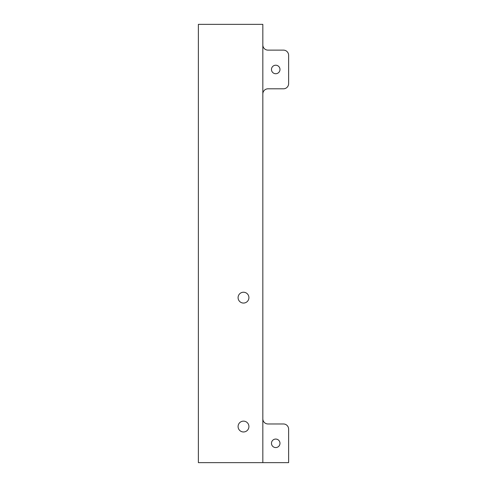 <?xml version="1.0" encoding="UTF-8"?>
<svg xmlns="http://www.w3.org/2000/svg" width="487" height="487" viewBox="0 0 487 487"><rect width="100%" height="100%" fill="white"/><g stroke="black" fill="none" stroke-linecap="round" stroke-linejoin="round"><path stroke-width="0.73" d="M248.912 297.642A5.412 5.412 0 0 1 243.5 303.06A5.412 5.412 0 0 1 238.088 297.642A5.412 5.412 0 0 1 243.5 292.23A5.412 5.412 0 0 1 248.912 297.642M243.5 431.969C246.081 431.561 246.081 431.561 243.5 431.969C240.919 431.561 240.919 431.561 243.5 431.969M248.912 426.557A5.412 5.412 0 0 1 243.5 431.969A5.412 5.412 0 0 1 238.088 426.557A5.412 5.412 0 0 1 243.5 421.139A5.412 5.412 0 0 1 248.912 426.557M271.472 69.471A4.255 4.255 0 0 0 275.727 73.726A4.255 4.255 0 0 0 279.982 69.471A4.255 4.255 0 0 0 275.727 65.215A4.255 4.255 0 0 0 271.472 69.471M279.982 443.316A4.255 4.255 0 0 1 275.727 447.565A4.255 4.255 0 0 1 271.472 443.316A4.255 4.255 0 0 1 275.727 439.061A4.255 4.255 0 0 1 279.982 443.316M262.834 462.65L198.379 462.65L198.379 24.35L262.834 24.35L262.834 462.65L288.621 462.65L288.621 429.132A5.156 5.156 0 0 0 283.464 423.976L267.996 423.976A5.156 5.156 0 0 1 262.834 418.82M262.834 93.961A5.156 5.156 0 0 1 267.996 88.804L283.464 88.804A5.156 5.156 0 0 0 288.621 83.648L288.621 55.287A5.156 5.156 0 0 0 283.464 50.131L267.996 50.131A5.156 5.156 0 0 1 262.834 44.974"/></g></svg>

